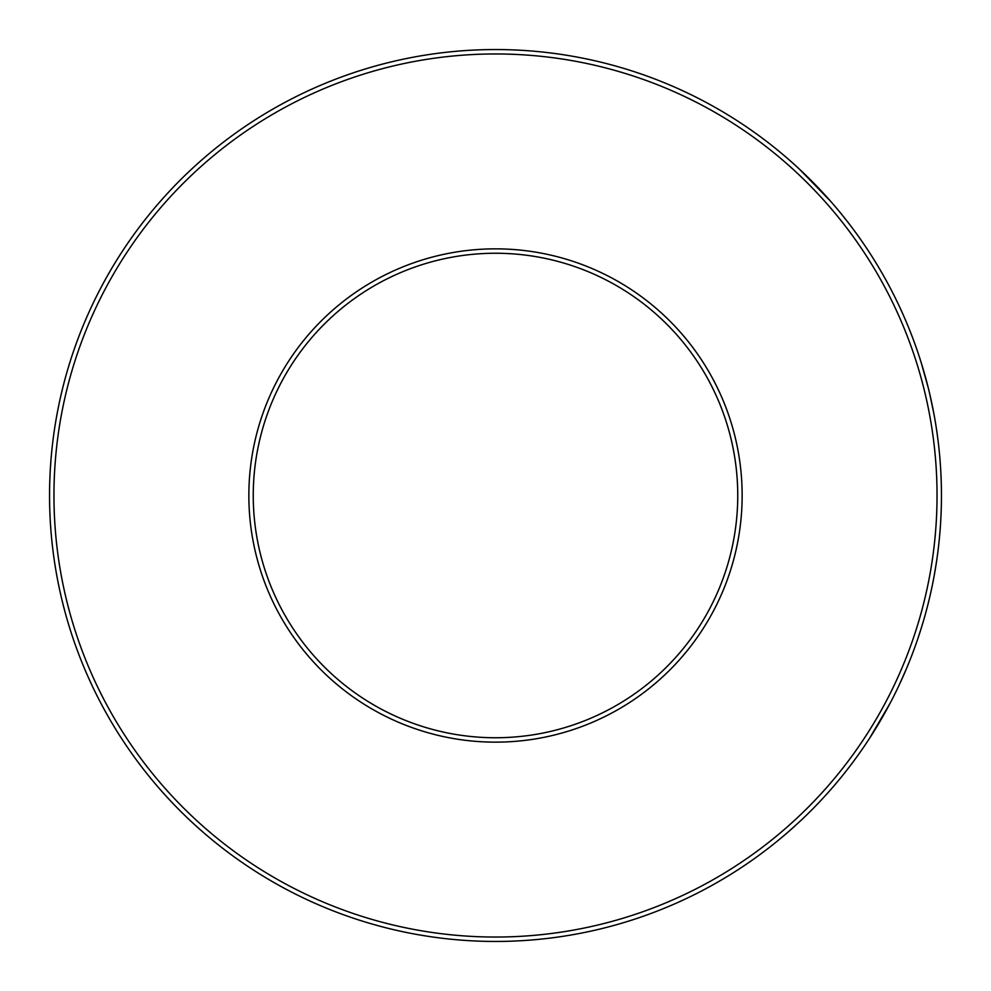 <?xml version="1.0" encoding="UTF-8"?>
<svg xmlns="http://www.w3.org/2000/svg" width="991" height="991" viewBox="0 0 991 991"><rect width="100%" height="100%" fill="white"/><g stroke="black" fill="none" stroke-linecap="round" stroke-linejoin="round"><path stroke-width="1.49" d="M940.955 516.472L940.732 520.882M940.67 521.935L940.608 522.814M940.038 530.941L939.666 535.388M940.744 520.597L940.682 521.724M940.583 523.248L940.533 524.152M940.509 524.45L940.595 523.186M933.113 581.345L932.246 585.644M931.639 588.555L930.995 591.516M930.4 594.154L929.954 596.124M929.013 600.112L928.171 603.531M927.39 606.591L925.966 612.004M933.534 579.178L932.494 584.442M929.917 596.26L929.31 598.874M933.621 578.67L933.299 580.404M921.457 627.514L923.414 621.06M921.32 627.984L921.023 628.913M920.044 631.998L919.475 633.769M919.041 635.07L918.409 636.978M917.864 638.625L917.208 640.52M916.786 641.734L915.87 644.348M915.734 644.745L915.25 646.082M914.532 648.089L912.228 654.258M911.869 655.2L912.897 652.499M906.294 669.049L909.416 661.468M903.668 675.156L902.169 678.501M906.331 668.962L898.911 685.586M898.168 687.159L895.814 692.015M895.951 691.755L895.108 693.44M905.91 669.953L905.539 670.82M905.105 671.836L904.56 673.087M904.213 673.88L903.284 676.023M922.918 622.72L921.952 625.94M920.788 629.694L920.416 630.846M920.329 631.094L919.425 633.918M936.086 564.436L937.152 557.276M936.061 564.585L935.826 566.072M934.686 572.86L934.525 573.764M934.079 576.229L933.856 577.443M933.435 579.685L933.163 581.06M932.345 585.148L931.565 588.877M931.342 589.918L930.921 591.838M936.396 562.454L936.012 564.944M931.899 587.316L931.713 588.208M930.215 594.984L929.707 597.164M927.7 605.377L927.427 606.455M927.043 607.941L926.709 609.23M925.594 613.379L925.185 614.841M915.015 646.751L914.668 647.73M890.191 703.077L869.751 737.998M798.672 822.542L788.118 832.019M804.283 817.253L801.868 819.557M801.087 820.288L798.102 823.075M921.618 627.006L917.802 638.799M902.702 677.311L902.144 678.575M920.676 630.016L919.623 633.323M921.37 627.798L920.899 629.335M936.247 563.433L934.067 576.341M933.671 578.422L933.547 579.066M932.94 582.225L932.655 583.637M932.519 584.281L932.358 585.086M936.978 558.515L936.346 562.801M934.934 571.423L934.624 573.256M934.587 573.455L934.389 574.545M924.876 615.956L924.69 616.625M924.306 617.95L923.934 619.264M917.232 640.446L916.898 641.425M814.168 807.467L809.139 812.521M807.962 813.685L805.361 816.225M802.091 819.334L800.914 820.449M890.773 289.013L891.776 290.958M893.956 295.244L895.43 298.204M896.756 300.905L897.338 302.131M898.156 303.828L898.887 305.352M899.035 305.686L899.506 306.702M900.138 308.04L901.909 311.917M902.083 312.301L902.553 313.367M903.916 316.426L904.411 317.566M905.204 319.387L905.799 320.774M909.081 328.69L910.172 331.428M912.835 338.315L914.681 343.307M921.097 362.322L928.257 387.828M933.906 413.804L935.021 420.06M935.306 421.745L935.454 422.624M936.247 427.567L937.35 435.148M937.275 434.591L937.759 438.245M938.18 441.552L938.613 445.306M938.663 445.715L938.787 446.854M929.657 393.6L934.018 414.436M932.073 404.526L933.262 410.423M934.786 418.685L935.516 422.984M937.92 439.496L938.068 440.673M921.642 364.081L919.029 355.893M922.844 368.033L923.265 369.457M923.426 370.002L923.959 371.811M923.946 371.774L924.677 374.363M924.653 374.251L924.95 375.316M925.507 377.323L925.953 378.983M926.969 382.799L928.034 386.961M928.233 387.741L928.691 389.574M906.963 323.549L907.905 325.828M909.936 330.845L910.766 332.939M910.853 333.162L911.67 335.28M913.615 340.396L914.297 342.254M914.383 342.502L915.61 345.909M916.415 348.175L916.786 349.253M907.248 324.23L907.583 325.036M910.246 331.613L910.828 333.1M799.526 169.25L830.508 201.148M882.3 273.553L885.248 278.793M887.998 283.798L890.451 288.418M891.268 289.979L893.795 294.934M895.183 297.709L896.013 299.381M910.927 333.36L911.732 335.429M911.708 335.379L912.5 337.448M913.207 339.318L914.049 341.61M915.857 346.615L916.39 348.114M917.096 350.133L918.756 355.038M920.788 361.331L922.287 366.175M910.717 332.827L909.589 329.966M914.52 342.886L915.746 346.28M917.195 350.418L918.137 353.217M919.636 357.739L919.933 358.655M921.704 364.279L921.927 364.998M923.686 370.907L924.021 372.059M924.058 372.158L924.318 373.087M930.623 397.849L930.995 399.484M931.28 400.81L931.552 402.049M933.671 412.578L934.141 415.13M934.278 415.848L934.525 417.199M935.405 422.29L935.739 424.383M936.829 431.444L936.916 432.088M934.971 419.75L935.343 421.931M936.644 430.218L936.817 431.407M937.622 437.242L938.316 442.704M925.829 378.512L926.511 381.04M921.618 364.007L921.878 364.824M922.46 366.732L922.671 367.438M925.247 376.394L925.495 377.298M893.572 294.463L898.292 304.113M901.116 310.171L902.937 314.209M905.848 320.911L906.914 323.413M912.054 336.283L912.984 338.711M889.584 286.771L890.166 287.873M891.516 290.45L890.364 288.257M916.564 348.597L917.777 352.139M918.583 354.543L919.933 358.631M53.96 495.5A441.54 441.54 0 0 0 495.5 937.04A441.54 441.54 0 0 0 937.04 495.5A441.54 441.54 0 0 0 495.5 53.96A441.54 441.54 0 0 0 53.96 495.5M248.852 495.5A246.648 246.648 0 0 1 495.5 248.852A246.648 246.648 0 0 1 742.148 495.5A246.648 246.648 0 0 1 495.5 742.148A246.648 246.648 0 0 1 248.852 495.5M49.55 495.5A445.95 445.95 0 0 0 495.5 941.45A445.95 445.95 0 0 0 941.45 495.5A445.95 445.95 0 0 0 495.5 49.55A445.95 445.95 0 0 0 49.55 495.5M253.25 495.5A242.25 242.25 0 0 1 495.5 253.25A242.25 242.25 0 0 1 737.75 495.5A242.25 242.25 0 0 1 495.5 737.75A242.25 242.25 0 0 1 253.25 495.5"/></g></svg>
